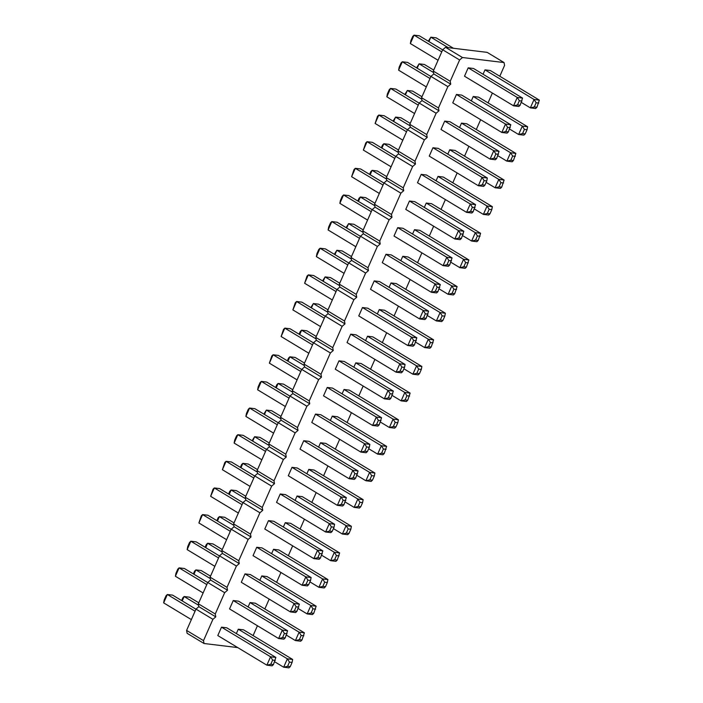 <?xml version="1.0" encoding="UTF-8"?>
<svg xmlns="http://www.w3.org/2000/svg" width="703" height="703" viewBox="0 0 703 703"><rect width="100%" height="100%" fill="white"/><g stroke="black" fill="none" stroke-linecap="round" stroke-linejoin="round"><path stroke-width="1.05" d="M499.798 76.249L504.561 65.432L504.06 62.567L487.135 52.356L445.544 47.312L442.688 49.772L433.294 71.073L433.795 73.947L430.939 76.407L421.545 97.708L422.046 100.582L419.19 103.042L409.796 124.352L410.297 127.217L407.45 129.677L398.047 150.987L398.548 153.852L395.701 156.312L386.299 177.622L386.808 180.486L383.952 182.947L374.55 204.257L375.059 207.121L372.203 209.582L362.801 230.892L363.31 233.756L360.454 236.217L351.061 257.526L351.562 260.391L348.706 262.852L339.312 284.161L339.813 287.026L336.957 289.487L327.563 310.796L328.064 313.661L325.217 316.122L315.814 337.431L316.315 340.296L313.468 342.756L304.065 364.066L304.575 366.931L301.719 369.391L292.316 390.701L292.826 393.566L289.97 396.026L280.576 417.336L281.077 420.201L278.221 422.661L268.827 443.971L269.328 446.836L266.472 449.296L257.078 470.606L257.579 473.47L254.723 475.931L245.329 497.241L245.83 500.105L242.983 502.566L233.581 523.876L234.09 526.74L231.234 529.201L221.832 550.511L222.341 553.384L219.485 555.836L210.083 577.145L210.592 580.019L207.737 582.471L198.343 603.78L198.844 606.654L195.988 609.114L186.594 630.415L187.095 633.289L204.019 643.5L237.728 647.586M253.098 635.591L257.43 625.749M264.846 608.956L269.179 599.114M276.587 582.321L280.928 572.479M288.335 555.686L292.676 545.844M300.084 529.051L304.425 519.209M311.833 502.417L316.174 492.575M323.582 475.782L327.923 465.94M335.331 449.147L339.663 439.305M347.071 422.512L351.412 412.67M358.82 395.868L363.161 386.035M370.569 369.233L374.91 359.4M382.318 342.598L386.659 332.765M394.067 315.963L398.408 306.13M405.816 289.328L410.148 279.495M417.564 262.694L421.897 252.86M429.305 236.059L433.646 226.225M441.053 209.424L445.394 199.59M452.802 182.789L457.143 172.956M464.551 156.154L468.892 146.321M476.3 129.519L480.641 119.686M488.049 102.884L492.381 93.042M504.06 62.567L462.46 57.523L459.613 59.983L450.21 81.284L450.72 84.158L447.864 86.618L438.461 107.928L438.971 110.793L436.115 113.253L426.712 134.563L427.222 137.428L424.366 139.888L414.972 161.198L415.473 164.063L412.617 166.523L403.223 187.833L403.724 190.698L400.868 193.158L391.474 214.468L391.975 217.332L389.128 219.793L379.725 241.103L380.226 243.967L377.379 246.428L367.977 267.738L368.486 270.602L365.63 273.063L356.228 294.372L356.737 297.237L353.881 299.698L344.488 321.007L344.988 323.872L342.133 326.333L332.739 347.642L333.24 350.507L330.384 352.968L320.99 374.277L321.491 377.142L318.635 379.602L309.241 400.912L309.742 403.777L306.895 406.237L297.492 427.547L298.002 430.412L295.146 432.872L285.743 454.182L286.253 457.047L283.397 459.507L273.994 480.817L274.504 483.682L271.648 486.142L262.254 507.452L262.755 510.316L259.899 512.777L250.505 534.087L251.006 536.96L248.15 539.412L238.756 560.722L239.257 563.595L236.41 566.047L227.007 587.356L227.508 590.23L224.661 592.691L215.259 613.991L215.768 616.865L212.912 619.325L203.51 640.626L204.019 643.5M374.216 280.91L423.285 310.524L428.575 311.165L379.506 281.551L374.216 280.91L370.516 289.302L419.586 318.916L423.531 317.993L426.176 318.318L424.876 319.557L419.586 318.916L423.285 310.524L425.377 313.802L423.531 317.993M385.965 254.275L435.034 283.889L440.324 284.53L391.255 254.917L385.965 254.275L382.265 262.667L431.334 292.281L435.271 291.358L437.916 291.683L436.625 292.923L431.334 292.281L435.034 283.889L437.125 287.167L435.271 291.358M397.713 227.64L446.783 257.254L452.073 257.896L403.004 228.282L397.713 227.64L394.014 236.032L443.083 265.646L447.02 264.723L448.874 260.532L446.783 257.254L443.083 265.646L448.373 266.288L449.665 265.049L447.02 264.723M421.211 174.37L470.281 203.984L475.571 204.626L426.493 175.012L421.211 174.37L417.503 182.754L466.581 212.368L470.518 211.454L473.163 211.779L471.871 213.009L466.581 212.368L470.281 203.984L472.372 207.262L470.518 211.454M409.462 201.005L458.532 230.619L463.822 231.261L414.752 201.647L409.462 201.005L405.763 209.389L454.832 239.002L458.769 238.089L460.623 233.897L458.532 230.619L454.832 239.002L460.122 239.644L461.414 238.414L458.769 238.089M327.229 387.45L376.298 417.064L381.588 417.705L332.519 388.091L327.229 387.45L323.529 395.842L372.599 425.456L376.536 424.542L378.39 420.341L376.298 417.064L372.599 425.456L377.889 426.097L379.181 424.858L376.536 424.542M338.978 360.815L388.047 390.429L393.337 391.07L344.259 361.456L338.978 360.815L335.278 369.207L384.348 398.821L388.284 397.907L390.139 393.706L388.047 390.429L384.348 398.821L389.638 399.462L390.93 398.223L388.284 397.907M362.467 307.545L411.536 337.159L416.826 337.8L367.757 308.186L362.467 307.545L358.767 315.937L407.837 345.551L411.782 344.628L414.427 344.953L413.127 346.192L407.837 345.551L411.536 337.159L413.628 340.437L411.782 344.628M350.718 334.18L356.008 334.821L405.077 364.435L399.796 363.794L396.097 372.186L400.033 371.263L401.879 367.071L399.796 363.794L350.718 334.18L347.018 342.572L396.097 372.186L401.378 372.827L402.678 371.588L400.033 371.263M355.762 362.853L404.84 392.467L410.13 393.109L361.052 363.495L355.762 362.853L353.837 367.23M367.511 336.219L372.801 336.86L421.87 366.474L416.589 365.832L412.881 374.216L416.826 373.302L418.672 369.11L416.589 365.832L367.511 336.219L365.578 340.595M391.009 282.949L396.299 283.59L445.368 313.204L440.078 312.563L436.378 320.946L440.315 320.032L442.169 315.84L440.078 312.563L391.009 282.949L389.075 287.325M379.26 309.584L428.329 339.197L433.619 339.839L384.55 310.225L379.26 309.584L377.326 313.96M437.995 176.409L443.285 177.051L492.355 206.664L487.074 206.023L483.374 214.406L487.311 213.492L489.156 209.301L487.074 206.023L437.995 176.409L436.071 180.785M426.255 203.044L475.325 232.658L480.615 233.299L431.537 203.685L426.255 203.044L424.322 207.42M402.757 256.314L451.827 285.928L457.117 286.569L408.048 256.955L402.757 256.314L400.824 260.69M414.506 229.679L463.576 259.293L468.866 259.934L419.796 230.32L414.506 229.679L412.573 234.055M344.022 389.488L349.303 390.13L398.381 419.744L393.091 419.102L389.392 427.494L393.329 426.572L395.183 422.38L393.091 419.102L344.022 389.488L342.089 393.865M238.291 629.203L243.581 629.844L292.65 659.458L287.36 658.816L283.661 667.209L287.597 666.295L289.451 662.094L287.36 658.816L238.291 629.203L236.357 633.588M250.04 602.568L299.109 632.182L304.399 632.823L255.33 603.209L250.04 602.568L248.106 606.953M221.498 627.173L270.567 656.787L275.857 657.428L226.788 627.814L221.498 627.173L217.798 635.556L266.868 665.17L270.813 664.256L272.659 660.064L270.567 656.787L266.868 665.17L272.158 665.811L273.449 664.572L270.813 664.256M233.247 600.538L282.316 630.143L287.606 630.784L238.537 601.179L233.247 600.538L229.547 608.921L278.616 638.535L282.553 637.621L285.198 637.937L283.907 639.176L278.616 638.535L282.316 630.143L284.407 633.429L282.553 637.621M244.996 573.894L294.065 603.508L299.355 604.149L250.286 574.536L244.996 573.894L241.296 582.286L290.365 611.9L294.302 610.986L296.947 611.302L295.655 612.541L290.365 611.9L294.065 603.508L296.156 606.794L294.302 610.986M261.788 575.933L310.858 605.547L316.148 606.188L267.07 576.574L261.788 575.933L259.855 580.318M285.277 522.663L334.356 552.277L339.637 552.918L290.567 523.304L285.277 522.663L283.344 527.048M268.484 520.624L317.563 550.238L322.853 550.88L273.775 521.266L268.484 520.624L264.785 529.016L313.863 558.63L317.8 557.716L319.645 553.516L317.563 550.238L313.863 558.63L319.144 559.272L320.445 558.033L317.8 557.716M273.529 549.298L278.819 549.939L327.897 579.553L322.607 578.912L318.907 587.304L322.844 586.39L324.689 582.189L322.607 578.912L273.529 549.298L271.604 553.683M256.744 547.259L262.026 547.901L311.104 577.515L305.814 576.873L302.114 585.265L306.051 584.351L307.905 580.16L305.814 576.873L256.744 547.259L253.045 555.651L302.114 585.265L307.404 585.907L308.696 584.668L306.051 584.351M315.48 414.085L320.77 414.726L369.84 444.34L364.549 443.698L360.85 452.091L364.787 451.177L366.641 446.976L364.549 443.698L315.48 414.085L311.781 422.477L360.85 452.091L366.14 452.732L367.432 451.493L364.787 451.177M303.731 440.719L352.801 470.333L358.091 470.975L309.021 441.361L303.731 440.719L300.032 449.112L349.101 478.725L353.038 477.812L354.892 473.611L352.801 470.333L349.101 478.725L354.391 479.367L355.683 478.128L353.038 477.812M320.524 442.758L325.814 443.4L374.884 473.014L369.593 472.372L365.894 480.764L369.831 479.841L371.685 475.65L369.593 472.372L320.524 442.758L318.591 447.143M332.273 416.123L381.342 445.737L386.632 446.379L337.563 416.765L332.273 416.123L330.34 420.499M297.026 496.028L302.316 496.67L351.386 526.283L346.096 525.642L342.396 534.034L346.342 533.12L348.187 528.92L346.096 525.642L297.026 496.028L295.093 500.413M308.775 469.393L314.065 470.035L363.135 499.648L357.845 499.007L354.145 507.399L358.082 506.485L359.936 502.285L357.845 499.007L308.775 469.393L306.842 473.778M280.233 493.989L285.523 494.631L334.593 524.245L329.312 523.603L325.603 531.995L329.549 531.081L331.394 526.881L329.312 523.603L280.233 493.989L276.534 502.381L325.603 531.995L330.893 532.637L332.194 531.398L329.549 531.081M291.982 467.354L341.052 496.968L346.342 497.61L297.272 467.996L291.982 467.354L288.283 475.746L337.352 505.36L341.298 504.446L343.943 504.763L342.642 506.002L337.352 505.36L341.052 496.968L343.143 500.246L341.298 504.446M473.242 96.496L478.532 97.137L527.601 126.751L522.311 126.109L518.612 134.501L522.549 133.588L524.403 129.396L522.311 126.109L473.242 96.496L471.309 100.88M461.493 123.13L510.563 152.744L515.853 153.386L466.783 123.781L461.493 123.13L459.56 127.515M449.744 149.774L498.814 179.388L504.104 180.03L455.034 150.416L449.744 149.774L447.811 154.15M444.7 121.101L493.77 150.714L499.06 151.356L449.99 121.742L444.7 121.101L441.001 129.484L490.07 159.098L494.016 158.184L496.661 158.509L495.36 159.739L490.07 159.098L493.77 150.714L495.861 153.992L494.016 158.184M456.449 94.466L505.519 124.079L510.809 124.721L461.739 95.107L456.449 94.466L452.75 102.849L501.819 132.463L505.765 131.549L507.61 127.357L505.519 124.079L501.819 132.463L507.109 133.104L508.401 131.874L505.765 131.549M432.951 147.735L438.241 148.377L487.311 177.991L482.03 177.349L478.33 185.733L482.267 184.819L484.112 180.627L482.03 177.349L432.951 147.735L429.252 156.119L478.33 185.733L483.611 186.374L484.912 185.144L482.267 184.819M484.991 69.861L534.06 99.475L539.35 100.116L490.281 70.502L484.991 69.861L483.058 74.246M468.198 67.831L517.267 97.445L522.557 98.086L473.488 68.472L468.198 67.831L464.498 76.214L513.568 105.828L517.505 104.914L520.15 105.239L518.858 106.469L513.568 105.828L517.267 97.445L519.359 100.722L517.505 104.914M186.594 630.415L203.51 640.626M195.988 609.114L212.912 619.325M198.844 606.654L215.768 616.865M198.343 603.78L215.259 613.991M207.737 582.471L224.661 592.691M210.592 580.019L227.508 590.23M210.083 577.145L227.007 587.356M219.485 555.836L236.41 566.047M222.341 553.384L239.257 563.595M221.832 550.511L238.756 560.722M231.234 529.201L248.15 539.412M234.09 526.74L251.006 536.96M233.581 523.876L250.505 534.087M242.983 502.566L259.899 512.777M245.83 500.105L262.755 510.316M245.329 497.241L262.254 507.452M254.723 475.931L271.648 486.142M257.579 473.47L274.504 483.682M257.078 470.606L273.994 480.817M266.472 449.296L283.397 459.507M269.328 446.836L286.253 457.047M268.827 443.971L285.743 454.182M278.221 422.661L295.146 432.872M281.077 420.201L298.002 430.412M280.576 417.336L297.492 427.547M289.97 396.026L306.895 406.237M292.826 393.566L309.742 403.777M292.316 390.701L309.241 400.912M301.719 369.391L318.635 379.602M304.575 366.931L321.491 377.142M304.065 364.066L320.99 374.277M313.468 342.756L330.384 352.968M316.315 340.296L333.24 350.507M315.814 337.431L332.739 347.642M325.217 316.122L342.133 326.333M328.064 313.661L344.988 323.872M327.563 310.796L344.488 321.007M336.957 289.487L353.881 299.698M339.813 287.026L356.737 297.237M339.312 284.161L356.228 294.372M348.706 262.852L365.63 273.063M351.562 260.391L368.486 270.602M351.061 257.526L367.977 267.738M360.454 236.217L377.379 246.428M363.31 233.756L380.226 243.967M362.801 230.892L379.725 241.103M372.203 209.582L389.128 219.793M375.059 207.121L391.975 217.332M374.55 204.257L391.474 214.468M383.952 182.947L400.868 193.158M386.808 180.486L403.724 190.698M386.299 177.622L403.223 187.833M395.701 156.312L412.617 166.523M398.548 153.852L415.473 164.063M398.047 150.987L414.972 161.198M407.45 129.677L424.366 139.888M410.297 127.217L427.222 137.428M409.796 124.352L426.712 134.563M419.19 103.042L436.115 113.253M422.046 100.582L438.971 110.793M421.545 97.708L438.461 107.928M430.939 76.407L447.864 86.618M433.795 73.947L450.72 84.158M433.294 71.073L450.21 81.284M442.688 49.772L459.613 59.983M445.544 47.312L462.46 57.523M348.67 262.94L325.357 248.871L320.067 248.229L316.368 256.621L344.083 273.344M316.368 256.621L316.921 253.66L318.775 249.468L320.067 248.229L347.783 264.952M360.419 236.305L337.106 222.236L331.816 221.594L328.116 229.986L355.823 246.709M328.116 229.986L328.67 227.025L330.524 222.833L331.816 221.594L359.532 238.317M372.159 209.67L348.855 195.601L343.565 194.959L371.272 211.682M339.865 203.352L340.419 200.39L342.273 196.199L343.565 194.959L339.865 203.352L367.572 220.074M395.657 156.4L372.344 142.331L367.063 141.69L363.363 150.082L391.07 166.804M363.363 150.082L365.762 142.929L367.063 141.69L394.77 158.412M383.908 183.035L360.604 168.966L355.314 168.325L383.021 185.047M351.614 176.717L354.013 169.564L355.314 168.325L351.614 176.717L379.321 193.439M301.675 369.479L278.37 355.419L273.08 354.778L300.787 371.5M269.381 363.161L271.78 356.008L273.08 354.778L269.381 363.161L297.088 379.884M313.424 342.844L290.119 328.784L284.829 328.134L312.536 344.865M281.13 336.526L283.529 329.373L284.829 328.134L281.13 336.526L308.837 353.249M336.922 289.574L313.608 275.506L308.318 274.864L304.619 283.256L332.334 299.979M304.619 283.256L307.026 276.103L308.318 274.864L336.034 291.587M325.173 316.209L301.859 302.141L296.578 301.499L324.285 318.222M292.87 309.891L295.278 302.738L296.578 301.499L292.87 309.891L320.586 326.614M316.245 336.456L306.903 330.814L301.622 330.173L316.069 338.899M299.091 334.197L300.322 331.412L301.622 330.173L299.689 334.558M327.993 309.821L318.652 304.179L313.362 303.538L327.818 312.264M310.84 307.562L313.362 303.538L311.438 307.923M351.491 256.551L342.15 250.909L336.86 250.268L351.315 258.994M334.338 254.293L336.86 250.268L334.927 254.653M339.742 283.186L330.401 277.544L325.111 276.903L339.567 285.629M322.589 280.928L325.111 276.903L323.178 281.288M398.478 150.003L389.137 144.37L383.856 143.728L398.302 152.454M381.325 147.753L382.555 144.967L383.856 143.728L381.922 148.105M386.729 176.638L377.397 171.005L372.107 170.363L386.562 179.089M369.576 174.388L370.806 171.602L372.107 170.363L370.173 174.748M363.064 232.359L348.609 223.633L353.899 224.275L363.24 229.907M346.087 227.658L348.609 223.633L346.676 228.018M374.98 203.272L365.648 197.64L360.358 196.998L374.813 205.724M357.836 201.023L359.057 198.237L360.358 196.998L358.425 201.383M304.496 363.091L295.163 357.449L289.873 356.808L304.329 365.534M287.342 360.832L288.573 358.047L289.873 356.808L287.94 361.193M198.773 602.805L189.432 597.172L184.142 596.531L198.597 605.248M181.62 600.555L182.85 597.761L184.142 596.531L182.209 600.907M210.346 578.613L195.891 569.896L201.181 570.537L210.513 576.17M193.369 573.92L194.599 571.126L195.891 569.896L193.958 574.272M195.952 609.202L172.639 595.133L167.349 594.492L195.065 611.215M163.65 602.884L164.203 599.923L166.057 595.731L167.349 594.492L163.65 602.884L191.365 619.607M207.701 582.567L184.388 568.499L179.098 567.857L175.399 576.249L203.105 592.972M175.399 576.249L175.952 573.288L177.806 569.096L179.098 567.857L206.805 584.58M219.441 555.932L196.137 541.864L190.847 541.222L187.147 549.614L214.854 566.337M187.147 549.614L187.701 546.653L189.555 542.461L190.847 541.222L218.554 557.945M222.262 549.535L212.93 543.902L207.64 543.261L222.095 551.978M205.118 547.277L206.339 544.491L207.64 543.261L205.707 547.637M245.584 498.708L231.129 489.991L236.419 490.632L245.76 496.265M228.607 494.007L229.837 491.221L231.129 489.991L229.204 494.367M242.939 502.663L219.626 488.594L214.345 487.952L242.052 504.675M210.645 496.336L213.044 489.183L214.345 487.952L210.645 496.336L238.352 513.058M234.011 522.9L224.67 517.267L219.389 516.626L233.844 525.343M216.858 520.642L218.088 517.856L219.389 516.626L217.455 521.002M231.19 529.297L207.886 515.229L202.596 514.587L230.303 531.31M198.896 522.97L201.295 515.826L202.596 514.587L198.896 522.97L226.603 539.702M289.926 396.114L266.622 382.054L261.331 381.413L289.038 398.135M257.632 389.796L258.186 386.843L260.04 382.643L261.331 381.413L257.632 389.796L285.339 406.519M278.186 422.749L254.873 408.689L249.583 408.048L277.298 424.77M245.883 416.431L246.437 413.478L248.291 409.278L249.583 408.048L245.883 416.431L273.599 433.153M281.007 416.361L271.666 410.719L266.375 410.077L280.831 418.803M263.853 414.102L266.375 410.077L264.442 414.462M292.747 389.726L283.414 384.084L278.124 383.443L292.58 392.169M275.602 387.467L276.824 384.682L278.124 383.443L276.191 387.828M257.509 469.63L248.168 463.998L242.878 463.356L257.333 472.073M240.356 467.372L241.586 464.586L242.878 463.356L240.944 467.732M269.258 442.995L259.917 437.354L254.627 436.712L269.082 445.438M252.105 440.737L254.627 436.712L252.693 441.097M254.688 476.028L231.375 461.959L226.085 461.317L253.801 478.04M222.385 469.701L224.793 462.548L226.085 461.317L222.385 469.701L250.101 486.423M266.437 449.393L243.124 435.324L237.834 434.682L234.134 443.066L261.85 459.788M234.134 443.066L234.688 440.113L236.542 435.913L237.834 434.682L265.549 451.405M433.725 70.098L424.384 64.465L419.093 63.824L433.549 72.55M416.571 67.848L419.093 63.824L417.16 68.2M421.976 96.733L412.635 91.1L407.345 90.459L421.8 99.185M404.823 94.483L407.345 90.459L405.411 94.835M410.051 125.819L395.596 117.093L400.886 117.735L410.227 123.368M393.074 121.118L395.596 117.093L393.662 121.47M419.155 103.13L395.842 89.061L390.552 88.42L386.852 96.812L414.568 113.534M386.852 96.812L387.406 93.85L389.26 89.659L390.552 88.42L418.267 105.142M430.904 76.495L407.591 62.426L402.301 61.785L430.016 78.508M398.601 70.177L399.155 67.216L401.009 63.024L402.301 61.785L398.601 70.177L426.317 86.9M407.406 129.765L384.093 115.696L378.812 115.055L406.519 131.777M375.103 123.447L377.511 116.294L378.812 115.055L375.103 123.447L402.819 140.169M448.136 47.619L430.842 37.189L436.132 37.83L453.426 48.261M428.32 41.213L430.842 37.189L428.909 41.565M442.653 49.86L419.339 35.791L414.049 35.15L410.35 43.542L438.057 60.265M410.35 43.542L410.904 40.581L412.758 36.389L414.049 35.15L441.756 51.873M392.16 395.438L401.141 400.859L405.077 399.937L406.923 395.745L404.84 392.467L401.141 400.859L406.422 401.501L407.722 400.262L405.077 399.937M403.909 368.803L412.881 374.216L418.171 374.866L419.471 373.627L416.826 373.302M427.398 315.533L436.378 320.946L441.669 321.587L442.96 320.357L440.315 320.032M415.658 342.168L424.63 347.581L428.575 346.667L430.421 342.475L428.329 339.197L424.63 347.581L429.92 348.222L431.22 346.992L428.575 346.667M474.393 208.993L483.374 214.406L488.655 215.048L489.956 213.817L487.311 213.492M462.644 235.628L471.625 241.041L475.562 240.127L477.416 235.936L475.325 232.658L471.625 241.041L476.915 241.683L478.207 240.452L475.562 240.127M439.147 288.898L448.127 294.311L452.064 293.397L454.709 293.722L453.417 294.952L448.127 294.311L451.827 285.928L453.918 289.205L452.064 293.397M450.895 262.263L459.876 267.676L463.813 266.762L465.667 262.571L463.576 259.293L459.876 267.676L465.166 268.318L466.458 267.087L463.813 266.762M380.411 422.072L389.392 427.494L394.682 428.136L395.974 426.897L393.329 426.572M274.68 661.787L283.661 667.209L288.951 667.85L290.242 666.611L287.597 666.295M286.429 635.152L295.409 640.574L299.346 639.66L301.991 639.976L300.699 641.215L295.409 640.574L299.109 632.182L301.2 635.459L299.346 639.66M298.177 608.517L307.158 613.939L311.095 613.025L312.949 608.824L310.858 605.547L307.158 613.939L312.448 614.58L313.74 613.341L311.095 613.025M321.675 555.247L330.656 560.669L334.593 559.755L337.238 560.071L335.937 561.31L330.656 560.669L334.356 552.277L336.438 555.555L334.593 559.755M309.926 581.882L318.907 587.304L324.188 587.945L325.489 586.706L322.844 586.39M356.913 475.342L365.894 480.764L371.184 481.406L372.476 480.167L369.831 479.841M368.662 448.707L377.643 454.129L381.58 453.207L383.434 449.015L381.342 445.737L377.643 454.129L382.933 454.771L384.225 453.532L381.58 453.207M333.424 528.612L342.396 534.034L347.686 534.675L348.987 533.436L346.342 533.12M345.164 501.977L354.145 507.399L359.435 508.041L360.727 506.801L358.082 506.485M509.631 129.08L518.612 134.501L523.902 135.143L525.194 133.904L522.549 133.588M497.882 155.723L506.863 161.136L510.809 160.222L512.654 156.031L510.563 152.744L506.863 161.136L512.153 161.778L513.445 160.539L510.809 160.222M486.142 182.358L495.114 187.771L499.06 186.857L501.705 187.174L500.404 188.413L495.114 187.771L498.814 179.388L500.905 182.666L499.06 186.857M521.38 102.445L530.361 107.867L534.298 106.953L536.943 107.269L535.651 108.508L530.361 107.867L534.06 99.475L536.152 102.761L534.298 106.953M428.575 311.165L426.176 318.318M428.022 314.127L425.377 313.802M440.324 284.53L437.916 291.683M439.77 287.492L437.125 287.167M452.073 257.896L449.665 265.049M451.519 260.848L448.874 260.532M475.571 204.626L473.163 211.779M475.008 207.578L472.372 207.262M463.822 231.261L461.414 238.414M463.268 234.213L460.623 233.897M381.588 417.705L379.181 424.858M381.035 420.666L378.39 420.341M393.337 391.07L390.93 398.223M392.775 394.031L390.139 393.706M416.826 337.8L414.427 344.953M416.273 340.762L413.628 340.437M405.077 364.435L404.524 367.397L401.879 367.071M404.524 367.397L402.678 371.588M410.13 393.109L407.722 400.262M409.568 396.07L406.923 395.745M421.87 366.474L421.317 369.426L418.672 369.11M421.317 369.426L419.471 373.627M445.368 313.204L444.814 316.157L442.169 315.84M444.814 316.157L442.96 320.357M433.619 339.839L431.22 346.992M433.066 342.792L430.421 342.475M492.355 206.664L491.801 209.617L489.156 209.301M491.801 209.617L489.956 213.817M480.615 233.299L478.207 240.452M480.052 236.252L477.416 235.936M457.117 286.569L454.709 293.722M456.563 289.522L453.918 289.205M468.866 259.934L466.458 267.087M468.312 262.887L465.667 262.571M398.381 419.744L397.819 422.705L395.183 422.38M397.819 422.705L395.974 426.897M292.65 659.458L292.096 662.419L289.451 662.094M292.096 662.419L290.242 666.611M304.399 632.823L301.991 639.976M303.845 635.784L301.2 635.459M275.857 657.428L273.449 664.572M275.304 660.381L272.659 660.064M287.606 630.784L285.198 637.937M287.052 633.746L284.407 633.429M299.355 604.149L296.947 611.302M298.801 607.111L296.156 606.794M316.148 606.188L313.74 613.341M315.594 609.15L312.949 608.824M339.637 552.918L337.238 560.071M339.083 555.88L336.438 555.555M322.853 550.88L320.445 558.033M322.29 553.841L319.645 553.516M327.897 579.553L327.334 582.515L324.689 582.189M327.334 582.515L325.489 586.706M311.104 577.515L310.55 580.476L307.905 580.16M310.55 580.476L308.696 584.668M369.84 444.34L369.286 447.301L366.641 446.976M369.286 447.301L367.432 451.493M358.091 470.975L355.683 478.128M357.537 473.936L354.892 473.611M374.884 473.014L374.33 475.975L371.685 475.65M374.33 475.975L372.476 480.167M386.632 446.379L384.225 453.532M386.079 449.34L383.434 449.015M351.386 526.283L350.832 529.245L348.187 528.92M350.832 529.245L348.987 533.436M363.135 499.648L362.581 502.61L359.936 502.285M362.581 502.61L360.727 506.801M334.593 524.245L334.039 527.206L331.394 526.881M334.039 527.206L332.194 531.398M346.342 497.61L343.943 504.763M345.788 500.571L343.143 500.246M527.601 126.751L527.048 129.712L524.403 129.396M527.048 129.712L525.194 133.904M515.853 153.386L513.445 160.539M515.299 156.347L512.654 156.031M504.104 180.03L501.705 187.174M503.55 182.982L500.905 182.666M499.06 151.356L496.661 158.509M498.506 154.309L495.861 153.992M510.809 124.721L508.401 131.874M510.255 127.674L507.61 127.357M487.311 177.991L486.757 180.943L484.112 180.627M486.757 180.943L484.912 185.144M539.35 100.116L536.943 107.269M538.797 103.077L536.152 102.761M522.557 98.086L520.15 105.239M522.004 101.039L519.359 100.722"/></g></svg>
